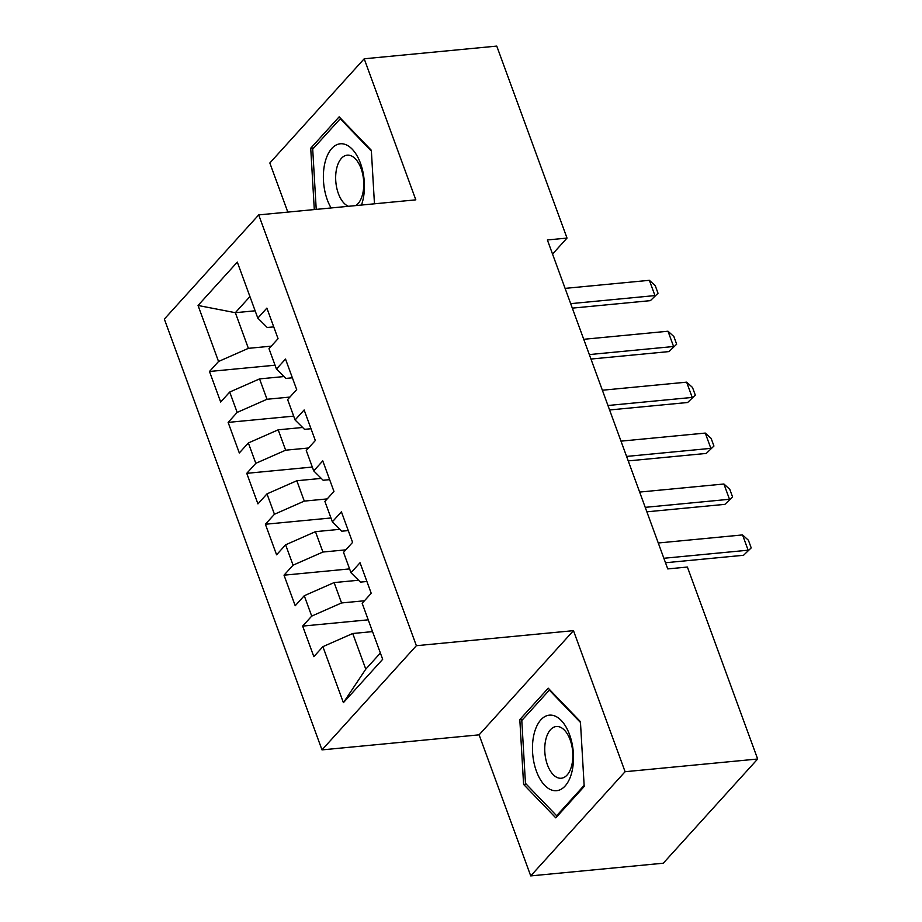 <?xml version="1.0" encoding="UTF-8"?>
<svg xmlns="http://www.w3.org/2000/svg" width="922" height="922" viewBox="0 0 922 922"><rect width="100%" height="100%" fill="white"/><g stroke="black" fill="none" stroke-linecap="round" stroke-linejoin="round"><path stroke-width="1.38" d="M530.726 875.9L625.093 771.714L573.472 630.66L479.106 734.846L530.726 875.9L663.287 863.211L757.654 759.013L687.397 567.042L667.759 568.92L547.38 239.962L567.018 238.083L496.762 46.1L364.202 58.789L269.835 162.987L287.814 212.106M479.106 734.846L321.997 749.886L164.346 319.081L258.713 214.895L416.364 645.7L321.997 749.886M255.14 310.806L235.34 312.696L198.046 305.47L218.537 361.482L209.49 371.485L220.669 402.038L229.716 392.046L237.173 412.411L228.126 422.403L239.305 452.956L248.352 442.963L255.809 463.328L246.762 473.332L257.941 503.885L266.988 493.881L274.445 514.257L265.386 524.249L276.577 554.802L285.624 544.81L293.081 565.174L284.022 575.178L295.213 605.731L304.26 595.727L311.717 616.103L302.658 626.096L313.837 656.648L322.896 646.656L352.734 633.506L365.78 669.153L380.383 653.041M198.046 305.47L237.311 262.102L257.814 318.125L267.253 327.506L273.73 326.884M365.78 669.153L343.399 702.668L382.676 659.299L362.173 603.288L371.22 593.295L360.041 562.743L350.994 572.735L343.537 552.37L352.596 542.367L341.405 511.814L332.358 521.817L324.901 501.441L333.96 491.449L322.769 460.896L313.722 470.888L306.265 450.524L315.324 440.52L304.145 409.967L295.086 419.971L287.629 399.595L296.688 389.603L285.509 359.05L276.45 369.042L268.994 348.677L278.052 338.674L266.873 308.121L257.814 318.125M343.399 702.668L322.896 646.656M364.455 600.764L341.555 602.953L334.098 582.589L358.543 580.249M311.717 616.103L341.555 602.953M304.26 595.727L334.098 582.589M345.819 549.846L322.919 552.036L315.462 531.66L339.907 529.32M293.081 565.174L322.919 552.036M285.624 544.81L315.462 531.66M350.994 572.735L360.433 582.116L366.91 581.494M327.195 498.917L304.283 501.107L296.826 480.742L321.271 478.403M274.445 514.257L304.283 501.107M266.988 493.881L296.826 480.742M332.358 521.817L341.797 531.199L348.274 530.576M308.559 448L285.647 450.19L278.19 429.825L302.635 427.474M255.809 463.328L285.647 450.19M248.352 442.963L278.19 429.825M313.722 470.888L323.161 480.27L329.638 479.647M289.923 397.071L267.011 399.261L259.566 378.896L284.011 376.556M237.173 412.411L267.011 399.261M229.716 392.046L259.566 378.896M295.086 419.971L304.525 429.352L311.002 428.73M271.287 346.153L248.375 348.343L235.34 312.696L249.931 296.584M218.537 361.482L248.375 348.343M276.45 369.042L285.889 378.423L292.366 377.813M625.093 771.714L757.654 759.013M258.713 214.895L415.822 199.844L364.202 58.789M573.472 630.66L416.364 645.7M552.543 254.069L567.018 238.083M372.534 631.616L352.734 633.506M374.459 203.808L371.336 150.286L339.146 116.84L310.726 148.212L314.298 209.571M548.233 688.192L519.812 719.575L523.592 784.403L555.782 817.849L584.202 786.478L580.422 721.649L548.233 688.192M209.49 371.485L275.044 365.204M228.126 422.403L293.68 416.133M246.762 473.332L312.316 467.051M265.386 524.249L330.952 517.98M284.022 575.178L349.588 568.897M302.658 626.096L368.224 619.826M313.837 147.923L310.726 148.212M522.924 719.275L519.812 719.575M526.243 784.149L523.592 784.403M565.094 288.379L649.365 280.311L655.231 285.624L658.031 293.265L650.367 300.653L572.32 308.132M649.365 280.311L654.954 295.582L570.683 303.649M658.031 293.265L650.367 300.653M583.73 339.296L668.001 331.228L673.867 336.553L676.667 344.194L669.003 351.582L590.956 359.05M668.001 331.228L673.59 346.511L589.319 354.578M676.667 344.194L669.003 351.582M602.366 390.225L686.636 382.157L692.503 387.471L695.303 395.112L687.639 402.499L609.592 409.967M686.636 382.157L692.226 397.428L607.955 405.496M695.303 395.112L687.639 402.499M361.47 205.053A37.952 20.307 -95.5 0 0 362.68 201.088A37.952 20.307 -95.5 0 0 352.204 149.168A37.952 20.307 -95.5 0 0 325.12 162.065A37.952 20.307 -95.5 0 0 331.102 207.957M355.777 205.594A25.977 13.899 -95.5 0 0 362.565 194.381A25.977 13.899 -95.5 0 0 360.767 167.712A25.977 13.899 -95.5 0 0 347.237 155.161A25.977 13.899 -95.5 0 0 336.853 167.654A25.977 13.899 -95.5 0 0 348.424 206.298M316.223 209.386L312.708 149.168L340.253 118.765L371.393 151.116M340.933 118.696L340.253 118.765M571.767 772.44A37.952 20.307 -95.5 0 0 561.291 720.531A37.952 20.307 -95.5 0 0 534.207 733.416A37.952 20.307 -95.5 0 0 544.695 785.325A37.952 20.307 -95.5 0 0 571.767 772.44M571.652 765.733A25.977 13.899 -95.5 0 0 569.854 739.064A25.977 13.899 -95.5 0 0 556.323 726.513A25.977 13.899 -95.5 0 0 545.939 739.018A25.977 13.899 -95.5 0 0 547.749 765.686A25.977 13.899 -95.5 0 0 561.279 778.237A25.977 13.899 -95.5 0 0 571.652 765.733M584.133 785.394L556.646 815.74L525.459 783.331L521.794 720.52L549.328 690.117L580.48 722.479M550.019 690.048L549.328 690.117M557.787 815.636L556.646 815.74M621.002 441.142L705.272 433.075L711.139 438.399L713.939 446.041L706.275 453.428L628.228 460.896M705.272 433.075L710.862 448.357L626.591 456.425M713.939 446.041L706.275 453.428M639.638 492.071L723.908 484.004L729.775 489.317L732.575 496.958L724.911 504.346L646.864 511.814M723.908 484.004L729.498 499.275L645.227 507.342M732.575 496.958L724.911 504.346M658.273 542.989L742.544 534.921L748.41 540.246L751.211 547.887L743.547 555.275L665.5 562.743M742.544 534.921L748.134 550.203L663.863 558.271M751.211 547.887L743.547 555.275"/></g></svg>
